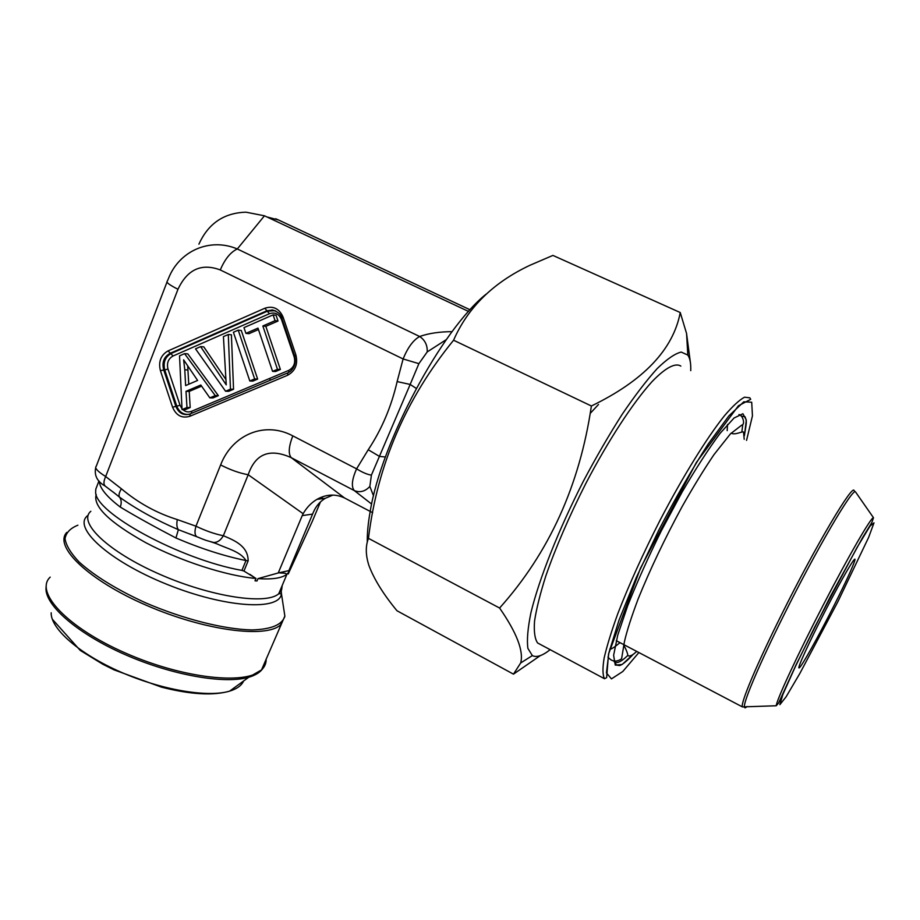 <?xml version="1.0" encoding="UTF-8"?>
<svg xmlns="http://www.w3.org/2000/svg" width="920" height="920" viewBox="0 0 920 920"><rect width="100%" height="100%" fill="white"/><g stroke="black" fill="none" stroke-linecap="round" stroke-linejoin="round"><path stroke-width="1.38" d="M550.137 649.681C542.432 655.787 536.498 657.754 532.346 655.592L527.908 648.428C526.746 640.124 527.758 628.199 530.943 612.651C539.12 578.887 558.601 529.632 583.533 480.907C596.286 456.895 609.167 434.7 622.184 414.322C634.892 395.6 646.576 380.339 657.213 368.563C666.977 359.076 674.981 353.579 681.214 352.072L687.815 355.062C690.023 358.214 690.989 363.411 690.747 370.656M690.425 362.721L686.55 333.431L680.248 312.535C673.221 349.508 643.609 380.661 591.387 405.996C579.669 485.449 549.067 552.793 499.594 608.028C516.741 632.741 523.779 651.038 520.708 662.918L513.475 674.153L540.327 655.603M540.603 644.575L537.613 642.976C534.808 638.94 533.784 631.66 534.543 621.138C536.406 608.81 540.155 593.803 545.767 576.104C555.772 547.308 569.181 516.327 585.982 483.161C608.407 440.266 632.903 402.834 651.82 381.869C665.436 367.666 675.372 362.514 680.846 366.103M680.248 312.535L552.897 255.415L529.977 265.259C493.338 282.509 467.877 307.498 453.583 340.228L591.387 405.996M499.594 608.028L368.46 538.349C377.384 464.945 405.754 398.9 453.583 340.228M513.475 674.153L396.98 610.754C383.284 594.124 373.911 578.99 368.862 565.328C365.585 555.013 365.459 546.02 368.46 538.349M367.287 542.225C367.115 533.404 368.092 523.112 370.208 511.359C381.294 442.474 441.508 329.854 486.013 294.227M270.503 380.144L269.479 378.499M372.669 512.716L344.551 497.973C335.421 493.729 326.232 494.19 316.963 499.353C311.27 502.745 306.659 507.529 303.151 513.716L248.193 474.731L223.341 535.727C234.37 540.339 248.227 546.066 248.135 560.866L243.938 571.055L241.914 570.4C180.044 559.441 93.874 512.337 95.657 491.682L95.829 489.083M371.657 504.079L354.269 490.567C351.141 486.668 351.911 479.435 356.58 468.843L292.801 435.873C264.868 420.854 232.265 434.516 220.627 464.933C230.333 469.913 239.51 473.179 248.193 474.731C255.369 453.686 269.709 447.994 291.226 457.654C288.167 453.836 288.684 446.568 292.801 435.873M468.591 311.454L264.465 215.797L237.302 248.963L419.647 336.501C428.674 333.327 439.507 331.706 452.134 331.648M470.085 309.798L278.484 219.972L267.548 217.108M275.689 218.753L278.484 219.972M200.617 346.61L226.239 384.859L223.422 336.616L228.298 334.489L231.403 334.788L233.542 389.252L228.666 391.31L225.572 391.23L195.523 348.841L200.617 346.61L203.803 346.863L225.71 379.224M241.281 330.464L257.646 379.074L252.816 381.122L249.803 380.995L233.404 332.247L238.222 330.142L241.281 330.464M189.221 391.414L190.187 407.548L185.265 409.63L182.033 409.618L179.538 355.833L184.575 353.636L187.795 353.866L218.362 395.657L212.992 397.923L209.84 397.865L200.802 385.008L186.001 391.334L189.221 391.414L201.595 386.135M245.916 333.373L243.972 327.623L273.113 314.87L276.069 315.261L278.024 321.034L265.834 326.335L280.393 369.472L275.517 371.53L272.573 371.369L257.979 328.118L245.916 333.373L248.952 333.695L258.462 329.544M312.259 521.479L288.224 573.988L288.88 570.618L278.254 572.953L257.979 578.634L257.002 580.968L255.012 580.808L255.99 578.473L243.938 571.055M332.891 495.086L325.254 498.318C319.838 501.641 315.882 506.287 313.363 512.256L288.88 570.618M312.593 514.096L302.231 515.614L278.254 572.953M302.231 515.614L303.151 513.716M241.914 570.4L245.985 560.544C223.916 556.036 200.571 548.515 175.939 537.981C153.812 526.412 135.251 516.108 120.267 507.058C121.739 502.998 121.474 499.675 119.462 497.099L113.01 491.901M238.222 330.142L254.644 378.948L257.646 379.074M254.644 378.948L249.803 380.995M187.714 366.148L188.761 384.238M184.782 369.817L185.621 385.584L197.616 380.443L183.632 359.835L184.782 369.817L188.013 369.989M186.001 391.334L186.978 407.525L190.187 407.548M186.978 407.525L182.033 409.618M184.575 353.636L215.234 395.6L218.362 395.657M215.234 395.6L209.84 397.865M228.298 334.489L230.46 389.16L233.542 389.252M230.46 389.16L225.572 391.23M273.113 314.87L275.068 320.666L262.844 325.99L277.46 369.299L280.393 369.472M277.46 369.299L272.573 371.369M275.068 320.666L278.024 321.034M262.844 325.99L265.834 326.335M418.887 363.653L403.109 358.961C407.732 347.576 413.252 340.089 419.647 336.501C424.971 340.032 427.489 345.172 427.225 351.911L418.887 363.653L410.171 384.445L416.277 388.424M373.531 495.88L369.84 486.461L371.404 475.134L410.171 384.445L397.129 381.581L403.109 358.961L220.294 269.951C224.871 259.13 230.54 252.137 237.302 248.963C209.967 237.314 179.308 250.849 168.544 278.311M96.29 466.164C94.38 467.947 97.508 471.397 105.673 476.537C103.603 481.079 103.408 484.23 105.087 486.001L105.501 486.289M168.532 278.346L167.336 281.152C165.715 282.152 169.268 284.855 177.974 289.282L105.673 476.537L121.382 488.773C119.14 492.534 118.507 495.316 119.462 497.099C136.148 509.059 155.79 519.926 178.365 529.678L175.939 537.981M198.915 244.179C208.242 223.514 223.939 212.842 246.008 212.186L264.465 215.797M121.382 488.773C138.207 502.929 156.86 513.199 177.307 519.582L195.96 526.194C205.666 530.851 214.785 534.037 223.341 535.727C220.777 540.235 217.568 542.49 213.693 542.49L210.392 541.639M294.722 355.925L295.884 354.901C298.115 364.216 295.354 371.001 287.603 375.256L287.833 372.864L290.018 371.634M272.757 309.994L266.858 310.799L269.491 313.685L173.086 355.971C168.256 358.742 166.566 363.101 167.992 369.07L164.726 369.909C163.012 362.457 165.14 356.994 171.097 353.51L267.582 311.109L275.195 310.73M173.086 355.971L168.049 350.899L264.937 308.211L266.858 310.799L170.05 353.36C163.933 356.822 161.805 362.296 163.668 369.771L175.846 406.341C178.733 413.229 183.448 415.771 190.003 413.977M188.841 414.356C183.241 414.782 179.216 412.045 176.801 406.157L164.726 369.909L160.402 370.61C158.251 361.652 160.804 355.074 168.049 350.899M197.65 537.05L178.365 529.678C176.801 527.539 176.445 524.181 177.307 519.582M248.135 560.866L245.985 560.544C240.614 551.609 227.424 548.688 216.441 543.662L212.6 542.34M371.404 475.134C367.356 474.524 362.422 472.431 356.58 468.843L368.241 449.753L379.5 456.423L385.434 456.987M446.361 339.572L427.225 351.911M220.627 464.933L195.96 526.194C194.476 531.484 194.718 534.98 196.696 536.659L197.478 537.015M369.84 486.461C365.136 491.498 359.95 492.867 354.269 490.567L291.226 457.654L344.551 497.973M287.603 375.256L189.853 416.277L190.233 413.885L287.488 373.002M281.957 318.216L283.095 317.112L295.884 354.901M189.853 416.277C181.964 418.611 176.203 415.587 172.58 407.215L180.055 405.294L181.999 408.791M282.187 319.297L281.543 319.619C279.002 313.916 274.988 311.949 269.491 313.685M294.791 356.626L294.17 356.914L281.543 319.619M288.868 372.358L288.661 370.426C293.813 367.597 295.642 363.089 294.17 356.914M182.792 409.618C185.449 411.941 188.37 412.493 191.544 411.309L191.636 413.287M833.577 606.464C818.489 636.387 801.435 666.954 799.204 667.874C796.49 669.829 809.416 641.458 826.079 609.281C842.731 577.07 856.623 553.575 854.852 560.291C852.84 566.881 845.744 582.268 833.577 606.464M604.497 678.73C602.588 675.142 602.473 668.242 604.141 658.03C606.901 645.978 611.478 631.143 617.86 613.525C628.969 584.752 643.091 553.541 660.238 519.88C682.973 476.272 706.847 437.759 724.477 415.725C732.722 406.088 739.415 399.901 744.544 397.187L749.823 397.82L750.708 399.326L738.392 405.8L696.44 462.334L640.435 568.272L608.522 654.154L606.648 677.615L604.497 678.73L537.613 642.976M633.385 654.166L622.161 664.481L615.273 665.125L613.617 655.316L617.745 635.145L627.658 605.831C636.973 582.417 648.232 557.324 661.445 530.564L682.042 492.177C695.991 468.315 708.71 448.661 720.188 433.228L734.068 418.002L742.911 413.747L746.327 420.072L744.406 435.712M746.545 440.392L752.445 415.863L751.709 402.224L743.785 401.81L728.893 415.886L708.181 444.015C692.07 469.131 675.602 497.846 658.778 530.15L636.226 577.702L618.964 620.298L608.821 653.05L606.441 672.922L611.466 678.88L622.782 671.508L638.882 652.556M741.865 431.952L742.773 424.396M613.651 660.859L616.63 665.125L619.539 665.528C619.321 665.712 623.127 665.286 633.27 654.246M614.917 662.124C617.573 663.481 621.862 661.25 627.762 655.442M191.544 411.309L288.661 370.426M167.992 369.07L180.055 405.294M172.58 407.215L160.402 370.61M264.937 308.211C273.217 305.566 279.266 308.534 283.095 317.112M368.241 449.753C381.777 429.295 391.402 406.571 397.129 381.581M177.974 289.282C187.369 269.364 201.48 262.913 220.294 269.951M312.11 521.824L320.471 501.929M321.804 498.743L322.655 496.719M320.436 497.593L319.757 499.008M314.893 509.093L313.363 512.256M288.224 573.988L288.581 573.332M255.012 580.808L257.002 580.968M120.267 507.058C106.662 496.685 99.682 488.117 99.348 481.367M98.957 480.964L95.726 489.348M289.167 571.745L286.936 574.229C281.945 578.139 272.297 579.611 257.979 578.634M255.99 578.473C226.446 575.885 180.573 561.154 145.601 542.582C109.146 522.215 92.69 506.149 96.221 494.397M282.233 585.419L281.601 589.996L278.737 593.756C266.317 605.13 211.197 596.976 159.677 574.264C107.996 551.678 77.475 522.238 90.85 511.278M281.014 588.34L281.451 593.745C279.841 611.053 225.216 607.982 166.784 584.28C108.18 560.774 71.38 526.654 88.17 515.234M77.901 525.205C70.311 528.218 66.021 532.726 65.021 538.74C66.125 545.537 70.874 553.334 79.246 562.131C94.955 576.196 117.116 589.778 145.716 602.876C183.724 619.206 224.353 629.372 251.93 629.935C271.48 629.337 282.452 624.714 284.855 616.055L283.567 607.602M255.852 578.462L249.849 574.31M284.188 611.673L284.786 615.583M284.752 616.825L280.519 624.91C266.271 638.469 204.941 630.729 146.832 605.498C88.561 580.416 53.337 546.376 66.792 532.415M50.186 577.127C34.212 592.031 67.286 627.647 125.557 653.096C183.655 678.73 246.537 685.239 261.533 669.898C264.764 666.839 266.305 663.193 266.156 658.938M265.098 661.445C264.799 668.207 260.153 673.221 251.137 676.487L248.802 677.223C224.79 684.365 172.258 675.36 125.051 654.591C77.786 633.891 45.068 605.475 46 588.202L46.184 585.741M243.616 680.984C241.58 685.526 236.923 688.907 229.632 691.127C207.966 697.74 161.77 690.115 120.543 671.968C79.258 653.89 50.542 628.636 51.186 612.789M236.911 685.848L233.519 688.298M598.494 404.478L590.18 413.425M616.273 640.676L742.405 706.905C740.255 703.719 756.47 664.872 781.529 614.663C815.73 545.698 853.438 482.206 854.162 490.866L855.462 491.866C852.748 487.634 816.293 549.757 783.61 615.595C759.92 663.032 743.877 700.741 744.383 706.594C744.418 708.239 745.303 708.216 747.029 706.525M855.864 492.43L873.494 517.73C871.366 516.683 848.918 555.37 823.377 604.785C797.812 654.166 776.79 699.499 776.216 705.766L742.405 706.905M837.821 601.818L868.652 537.349L874 522.847L870.067 526.021L856.945 547.653L814.637 627.21L795.144 667.023L782.828 694.543L779.872 704.674L786.151 696.716L799.825 673.497L837.821 601.818M731.17 433.113C734.781 435.551 743.049 430.767 743.532 432.124L744.211 439.3M636.686 651.394C632.719 655.258 629.797 656.673 627.911 655.626C627.452 652.751 626.071 649.301 623.771 645.276M607.936 657.064C611.834 661.756 616.388 662.331 621.598 658.789L624.427 641.7C626.842 631.12 631.407 616.883 638.135 598.977C650.026 569.572 664.677 538.809 682.077 506.678C693.369 486.691 704.03 469.315 714.058 454.526L730.422 433.883L741.704 425.155C745.879 424.499 742.141 414.103 738.909 414.632M727.513 424.465L727.191 430.629M619.965 642.689C614.181 647.45 610.776 649.601 609.753 649.117M687.815 355.062L686.573 333.431M532.346 655.592L520.72 662.94M741.06 416.001L745.085 416.817L746.143 420.026C745.786 423.327 747.592 416.909 744.395 435.562M166.968 282.118L96.278 466.187M316.963 499.353L325.254 498.318M272.952 310.074L273.665 310.385M210.484 541.661L216.395 543.639M115.563 493.948L113.114 491.981M115.195 493.66L105.133 486.036C97.232 481.585 94.081 475.444 95.691 467.624M189.554 533.876L196.742 536.693C207.828 541.259 205.217 540.109 213.589 542.49L216.453 543.662M294.561 355.856C296.183 362.422 294.688 367.666 290.064 371.588M281.796 318.124L294.538 355.787M281.761 318.044C280.922 314.18 277.656 311.478 271.952 309.925M275.781 311.006L274.148 310.488M52.279 619.171L80.235 650.405L102.994 664.344L113.999 669.841L161.448 687.136C190.44 694.531 213.175 695.865 229.632 691.127L248.802 677.223L261.533 669.898L284.855 616.055L281.451 593.745L278.737 593.756L286.936 574.229C284.648 573.62 288.213 573.217 279.818 572.941M776.216 705.766L778.573 703.098L796.11 664.734L830.323 596.539L862.511 537.763L871.792 522.617L873.494 517.73M798.928 667.092L799.204 667.874M853.254 560.786L854.852 560.291"/></g></svg>
